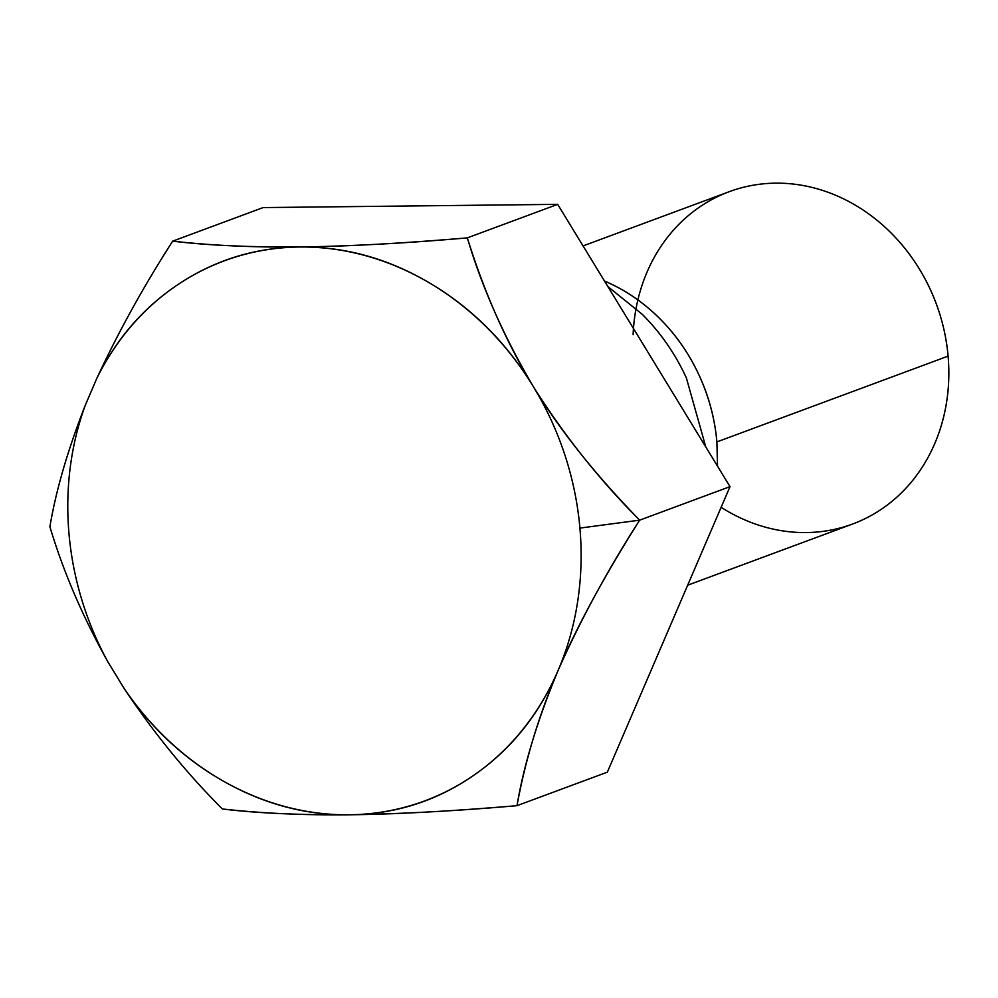 <?xml version="1.0" encoding="UTF-8"?>
<svg xmlns="http://www.w3.org/2000/svg" width="998" height="998" viewBox="0 0 998 998"><rect width="100%" height="100%" fill="white"/><g stroke="black" fill="none" stroke-linecap="round" stroke-linejoin="round"><path stroke-width="1.5" d="M107.672 661.487L124.051 688.346C153.742 732.906 186.514 773.113 222.342 808.954C261.276 813.32 303.38 815.279 348.626 814.805L349.961 814.78C395.445 814.268 451.121 811.224 517.001 805.673C525.385 759.902 538.995 715.055 557.807 671.13L558.418 669.708C577.355 625.734 604.439 575.883 639.656 520.158L730.012 486.637L557.682 204.353L730.012 486.637L639.656 520.158C595.656 475.011 560.365 430.749 533.793 387.361A288.023 252.045 69.6 0 1 579.913 528.092L639.656 520.158C600.147 480.624 564.856 436.363 533.793 387.361L532.757 385.665C506.335 342.227 484.529 292.975 467.326 237.873C401.446 243.437 345.77 246.469 300.286 246.993L298.951 247.005C253.704 247.479 211.601 245.533 172.666 241.154L263.135 207.584L557.682 204.353L467.326 237.873C408.693 243.05 353.018 246.094 300.286 246.993L298.951 247.005C255.925 247.604 216.491 259.517 180.675 282.771C144.847 306.024 116.928 337.811 96.918 378.13L85.254 405.288M843.198 527.131A177.245 155.102 -110.4 0 0 948.1 356.136A177.245 155.102 69.6 0 1 880.747 509.654A177.245 155.102 69.6 0 1 721.13 507.308M633.106 334.717A177.245 155.102 69.6 0 1 786.861 183.482A177.245 155.102 69.6 0 1 948.1 356.136L716.888 441.914L948.1 356.136A177.245 155.102 -110.4 0 0 738.582 188.597M97.055 377.843L96.918 378.13A288.023 252.045 69.6 0 1 298.951 247.005C248.477 247.23 206.386 245.271 172.666 241.154L263.135 207.584L557.682 204.353L467.326 237.873C481.71 286.551 503.528 335.815 532.757 385.665C506.123 342.351 472.066 308.32 430.575 283.569C389.083 258.819 345.645 246.618 300.286 246.993A288.023 252.045 69.6 0 1 532.757 385.665L533.793 387.361A288.023 252.045 -110.4 0 1 579.913 528.092A288.023 252.045 69.6 0 1 558.418 669.708A288.023 252.045 -110.4 0 0 579.913 528.092L639.656 520.158C607.982 569.396 580.911 619.247 558.418 669.708L557.807 671.13A288.023 252.045 69.6 0 1 349.961 814.78C395.333 814.156 436.563 801.02 473.663 775.371C510.764 749.735 538.82 714.98 557.807 671.13C537.261 720.743 523.663 765.603 517.001 805.673L607.358 772.153L517.001 805.673C458.132 810.838 402.444 813.869 349.961 814.78L348.626 814.805A288.023 252.045 69.6 0 1 124.051 688.346L124.214 688.595M730.012 486.637L607.358 772.153L730.012 486.637M172.666 241.154C143.687 286.264 118.438 331.922 96.918 378.13L85.366 405.038A288.023 252.045 -110.4 0 0 68.987 533.693A288.023 252.045 -110.4 0 0 107.834 661.774L124.051 688.346C151.072 728.153 184.493 759.266 224.313 781.684C264.133 804.114 305.575 815.141 348.626 814.805C297.816 815.042 255.713 813.096 222.342 808.954M604.501 281.049A177.245 155.102 69.6 0 1 716.888 441.914C714.867 418.736 708.929 396.493 699.074 375.186C689.219 353.866 676.207 335.103 660.04 318.873C643.86 302.656 625.758 290.218 605.724 281.561L604.501 281.049M717.512 466.166L716.888 441.914M607.869 286.563L642.425 314.47C660.626 332.721 675.259 353.828 686.337 377.818L705.786 446.954M85.366 405.038C67.764 449.961 55.938 490.517 49.9 526.707C63.148 571.218 82.46 616.24 107.834 661.774A288.023 252.045 69.6 0 1 68.987 533.693A288.023 252.045 69.6 0 1 85.366 405.038M687.672 585.202L852.542 524.037M583.057 245.92L729.251 191.691"/></g></svg>
